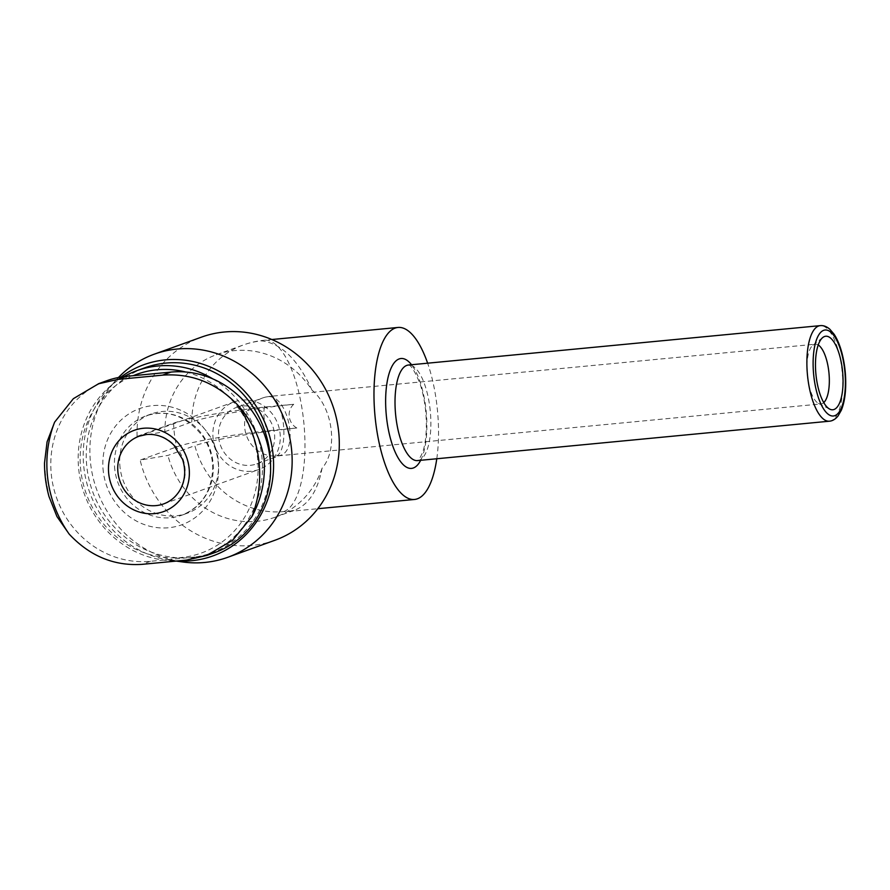 <?xml version="1.0" encoding="UTF-8"?>
<svg xmlns="http://www.w3.org/2000/svg" width="890" height="890" viewBox="0 0 890 890"><rect width="100%" height="100%" fill="white"/><g stroke="black" fill="none" stroke-linecap="round" stroke-linejoin="round"><path stroke-width="0.67" stroke-dasharray="4.45 3.34" d="M268.836 396.595C288.393 396.35 299.051 450.273 280.439 455.335L276.534 455.88A30.004 27.835 70.1 0 1 245.495 432.34A30.004 27.835 70.1 0 1 262.483 398.019A30.004 27.835 70.1 0 1 268.836 396.595A30.004 10.88 84.5 0 1 269.826 396.373A30.004 30.004 0 0 0 262.483 398.019L236.384 407.453A30.004 27.835 70.1 0 1 242.736 406.029A30.004 27.835 70.1 0 1 273.775 429.559A30.004 27.835 70.1 0 1 256.776 463.879A30.004 27.835 70.1 0 1 220.397 445.122A30.004 27.835 70.1 0 1 236.384 407.453M106.633 380.786A93.606 86.842 -109.9 0 0 53.611 487.865A93.606 86.842 -109.9 0 0 150.455 561.301L194.977 557.04A93.606 86.842 -109.9 0 0 214.779 552.59M164.828 431.706L191.773 421.971A85.562 7.398 -7.4 0 1 293.733 404.282L264.363 407.086C224.336 411.536 186.466 418.467 173.628 423.162L137.06 436.378L164.828 431.706A86.397 80.167 70.1 0 1 216.381 354.709A86.397 80.167 70.1 0 1 311.901 390.054C332.849 407.231 338.523 449.539 322.058 468.262C317.819 490.557 308.797 504.474 295.013 510.037L288.338 511.539L283.765 511.594A86.397 80.167 70.1 0 1 194.854 445.679L167.91 455.413L140.142 460.086L176.71 446.869C189.548 442.174 227.417 435.255 267.445 430.805L296.815 427.99A85.562 7.398 -7.4 0 0 194.854 445.679M322.058 468.262A86.397 80.167 70.1 0 1 275.099 517.235A86.397 80.167 70.1 0 1 167.91 455.413M264.363 407.086A41.307 38.326 -109.9 0 0 267.445 430.805M293.733 404.282A14.351 13.317 -109.9 0 0 296.815 427.99M120.15 468.34A52.799 48.995 70.1 0 1 151.178 413.995A52.799 48.995 70.1 0 1 215.202 447.003A52.799 48.995 70.1 0 1 187.067 513.308A52.799 48.995 70.1 0 1 120.15 468.34M185.698 372.009A95.008 88.154 70.1 0 1 257.822 475.583A95.008 88.154 70.1 0 1 171.714 557.874A95.008 88.154 70.1 0 1 80.99 472.078A95.008 88.154 70.1 0 1 133.233 375.691M212.877 378.906A98.401 91.303 70.1 0 1 262.328 473.18A98.401 91.303 70.1 0 1 203.754 555.772A98.401 91.303 70.1 0 1 79.032 471.956A98.401 91.303 70.1 0 1 123.933 376.626M270.538 464.847A98.401 91.303 70.1 0 1 211.82 552.846A98.401 91.303 70.1 0 1 87.109 469.03A98.401 91.303 70.1 0 1 144.948 367.759M177.622 560.978A101.649 94.318 70.1 0 1 170.513 560.277A101.649 94.318 70.1 0 1 84.094 469.319A101.649 94.318 70.1 0 1 108.435 388.441A101.649 94.318 70.1 0 1 120.973 377.06M182.65 561.957A108.002 100.203 70.1 0 1 90.825 465.325A108.002 100.203 70.1 0 1 116.701 379.396A108.002 100.203 70.1 0 1 118.459 377.505M137.06 436.378A108.002 100.203 70.1 0 1 201.463 337.132M274.865 540.286A108.002 100.203 70.1 0 1 140.142 460.086M191.773 421.971A86.397 80.167 70.1 0 1 243.326 344.975A86.397 80.167 70.1 0 1 261.593 340.87C281.552 343.507 298.317 359.894 311.901 390.054M436.779 458.762A86.397 31.35 84.5 0 0 427.634 363.198M44.511 463.089L45.846 479.209L48.995 496.542M241.958 400.099A36.001 33.397 70.1 0 1 279.204 428.346A36.001 33.397 70.1 0 1 258.812 469.52A36.001 33.397 70.1 0 1 215.169 447.014A36.001 33.397 70.1 0 1 234.348 401.802A36.001 33.397 70.1 0 1 241.958 400.099M818.222 344.975A30.004 10.88 84.5 0 0 815.273 344.196A30.004 10.88 84.5 0 0 814.283 344.419A30.004 10.88 84.5 0 0 812.915 345.198A30.004 10.88 84.5 0 0 807.297 375.102A30.004 10.88 84.5 0 0 818.477 403.393A30.004 10.88 84.5 0 0 820.992 403.926A30.004 10.88 84.5 0 0 823.74 402.603M103.374 472.178A61.799 57.338 70.1 0 1 182.506 411.069A61.799 57.338 70.1 0 1 196.234 516.823A61.799 57.338 70.1 0 1 103.374 472.178M114.888 470.232A52.799 48.995 70.1 0 1 145.927 415.897A52.799 48.995 70.1 0 1 209.94 448.905A52.799 48.995 70.1 0 1 181.805 515.21A52.799 48.995 70.1 0 1 114.888 470.232M173.628 423.162A108.002 100.203 -109.9 0 0 174.551 435.077A108.002 100.203 -109.9 0 0 176.71 446.869M283.765 511.594A86.397 31.35 84.5 0 0 302.989 415.285A86.397 31.35 84.5 0 0 264.452 340.225A86.397 31.35 84.5 0 0 261.593 340.87M420.681 460.297A55.202 20.025 84.5 0 0 426.199 411.547A55.202 20.025 84.5 0 0 411.536 364.733M417.51 460.597A48.004 17.422 84.5 0 0 430.282 411.158A48.004 17.422 84.5 0 0 408.365 365.034C407.642 366.48 409.834 359.148 419.935 383.479C424.007 395.727 426.143 409.267 426.355 424.096C426.332 436.1 425.042 445.656 422.494 452.754L419.513 458.739L417.51 460.597M829.38 421.204A48.004 17.422 84.5 0 0 842.151 371.764A48.004 17.422 84.5 0 0 820.235 325.64M194.977 557.04L186.499 560.099M150.455 561.301L141.966 564.36M234.348 401.802L139.207 436.178A36.001 33.397 70.1 0 1 146.828 434.476A36.001 33.397 70.1 0 1 184.074 462.711A36.001 33.397 70.1 0 1 163.682 503.896L258.812 469.52M276.534 455.88A30.004 10.88 84.5 0 0 283.209 422.439A30.004 10.88 84.5 0 0 269.826 396.373L815.273 344.196M256.776 463.879L280.439 455.335M275.099 517.235L295.013 510.037M151.178 413.995L145.927 415.897C167.476 409 186.466 415.864 202.887 436.467C209.183 445.923 212.465 456.292 212.732 467.584C211.853 491.18 201.541 507.055 181.805 515.21L187.067 513.308M203.754 555.772L211.82 552.846M170.513 560.277L176.431 561.101M108.435 388.441L116.701 379.396M216.381 354.709L243.326 344.975A86.397 86.397 0 0 1 264.452 340.225L271.851 339.524M288.338 511.539L317.797 508.713M278.114 455.858L820.992 403.926M818.477 403.393L829.691 409.1M812.915 345.198L822.838 337.466"/><path stroke-width="1.33" d="M206.614 555.538L214.779 552.59A93.606 86.842 -109.9 0 0 267.801 445.523A93.606 86.842 -109.9 0 0 170.958 372.087L126.436 376.348A93.606 86.842 -109.9 0 0 106.633 380.786L98.478 383.735M133.233 375.691A95.008 88.154 70.1 0 1 185.698 372.009M123.933 376.626A98.401 91.303 70.1 0 1 136.882 370.674A98.401 91.303 70.1 0 1 212.877 378.906M136.882 370.674L144.948 367.759A98.401 91.303 70.1 0 1 270.538 464.847M120.973 377.06A101.649 94.318 70.1 0 1 268.758 433.23A101.649 94.318 70.1 0 1 177.622 560.978M118.459 377.505A108.002 100.203 70.1 0 1 154.315 354.164A108.002 100.203 70.1 0 1 285.256 421.693A108.002 100.203 70.1 0 1 227.718 557.318A108.002 100.203 70.1 0 1 182.65 561.957L176.431 561.101M154.315 354.164L201.463 337.132A108.002 100.203 70.1 0 1 332.404 404.661A108.002 100.203 70.1 0 1 274.865 540.286L227.718 557.318M427.634 363.198A86.397 31.35 84.5 0 0 398.03 327.453A86.397 31.35 84.5 0 0 395.171 328.099A86.397 31.35 84.5 0 0 375.469 420.436A86.397 31.35 84.5 0 0 414.484 499.468A86.397 31.35 84.5 0 0 436.779 458.762M824.529 336.509A36.924 13.394 84.5 0 0 822.838 337.466A36.924 13.394 84.5 0 0 815.93 374.267A36.924 13.394 84.5 0 0 829.691 409.1A36.924 13.394 84.5 0 0 842.808 374.178A36.924 13.394 84.5 0 0 824.529 336.509M251.915 516.634L232.568 540.297L206.602 555.494L186.499 560.099L141.966 564.36C113.998 566.129 89.734 556.05 69.186 534.111A113.631 105.432 70.1 0 1 47.86 479.454A113.631 105.432 70.1 0 1 54.635 422.127L73.347 398.687L98.501 383.79L117.947 379.407L162.481 375.157C191.361 373.055 216.326 382.878 237.363 404.65A113.631 105.432 70.1 0 1 251.915 516.634C261.66 498.745 265.687 479.321 264.019 458.339C260.347 437.991 251.458 420.091 237.363 404.65M54.635 422.127L47.07 441.874L44.511 463.089C44.478 474.392 45.98 485.551 48.995 496.542L56.938 516.523L69.186 534.111M108.847 474.782A43.198 40.083 70.1 0 1 143.379 428.268A43.198 40.083 70.1 0 1 188.992 467.117A43.198 40.083 70.1 0 1 154.46 513.63A43.198 40.083 70.1 0 1 108.847 474.782M823.74 402.603A30.004 10.88 84.5 0 0 828.968 373.021A30.004 10.88 84.5 0 0 818.222 344.975M411.536 364.733A55.202 20.025 84.5 0 0 399.176 358.926A55.202 20.025 84.5 0 0 388.819 431.761A55.202 20.025 84.5 0 0 420.681 460.297M820.235 325.64L408.365 365.034A48.004 17.422 84.5 0 0 406.786 365.401A48.004 17.422 84.5 0 0 395.839 416.698A48.004 17.422 84.5 0 0 417.51 460.597L829.38 421.204C832.551 420.948 835.443 419.201 838.046 415.964L841.261 410.357C843.509 405.061 844.922 398.375 845.5 390.287C846.268 377.761 845.111 365.412 842.007 353.23C839.915 345.331 837.256 338.968 834.03 334.139L829.758 329.155C826.576 326.463 823.406 325.295 820.235 325.64A48.004 17.422 84.5 0 0 818.655 325.996A48.004 17.422 84.5 0 0 807.708 377.293A48.004 17.422 84.5 0 0 829.38 421.204M823.717 330.312A43.198 15.675 84.5 0 0 818.911 399.076A43.198 15.675 84.5 0 0 845.155 389.598A43.198 15.675 84.5 0 0 823.717 330.312M170.958 372.087L162.481 375.157M126.436 376.348L117.947 379.407M163.682 503.896A36.001 33.397 70.1 0 1 120.028 481.39A36.001 33.397 70.1 0 1 139.207 436.178L146.583 434.52C156.74 433.697 165.829 437.235 173.862 445.145L182.561 459.407C186.066 470.454 185.209 480.689 179.98 490.079C176.009 496.753 170.569 501.359 163.682 503.896M317.797 508.713L414.484 499.468M271.851 339.524L398.03 327.453"/></g></svg>
